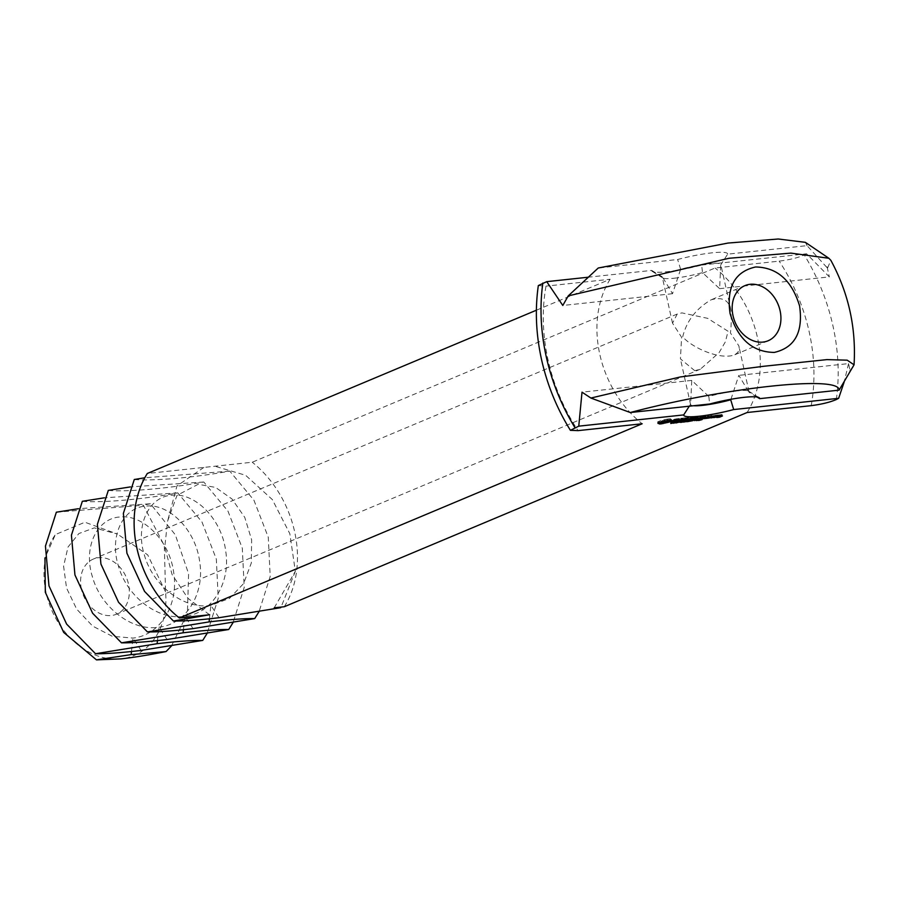 <?xml version="1.0" encoding="UTF-8"?>
<svg xmlns="http://www.w3.org/2000/svg" width="899" height="899" viewBox="0 0 899 899"><rect width="100%" height="100%" fill="white"/><g stroke="black" fill="none" stroke-linecap="round" stroke-linejoin="round"><path stroke-width="0.67" stroke-dasharray="4.5 3.37" d="M209.501 614.759L187.958 598.329L172.102 574.562L164.764 547.176L167.574 521.195L177.024 495.36L198.207 484.28L215.58 487.427L232.009 499.012L244.753 517.363L251.619 539.782L251.315 562.988L243.64 583.518L229.526 598.374L210.86 605.387C183.722 609.792 152.841 585.395 144.469 555.324C134.805 525.409 149.065 496.169 172.237 495.18C195.049 492.596 221.603 518.813 225.638 550.682C230.976 582.428 212.389 613.478 184.891 616.287C157.741 620.692 126.86 596.295 118.499 566.224C108.835 536.31 123.096 507.07 146.256 506.081C169.068 503.496 195.622 529.713 199.657 561.594C204.994 593.329 186.408 624.378 158.909 627.187C131.771 631.592 100.89 607.196 92.518 577.136C82.854 547.21 97.114 517.97 120.286 516.981C143.098 514.397 169.641 540.614 173.687 572.494C179.013 604.229 160.427 635.278 132.94 638.088L112.319 636.301L92.642 626.086L76.662 609.095L66.548 588.036L63.593 566.201L68.021 547.019L78.887 533.534L94.305 527.882L117.398 534.017L84.922 522.24L55.401 534.568L44.95 557.908M56.356 512.205L143.379 505.193L164.303 545.581L165.573 591.879A74.774 58.188 -112.8 0 1 120.983 658.877A74.774 58.188 -112.8 0 1 46.141 592.924A74.774 58.188 -112.8 0 1 55.401 534.568M165.573 591.879L147.717 554.897L117.398 534.017M81.438 589.137A29.903 23.273 -112.8 0 1 93.384 559.043A29.903 23.273 -112.8 0 1 126.422 577.607A29.903 23.273 -112.8 0 1 116.533 614.197A29.903 23.273 -112.8 0 1 81.438 589.137M171.54 645.875L187.385 613.466L188.61 573.832L175.316 534.804L150.414 503.755L78.404 508.71M150.414 503.755L143.379 505.193M694.758 370.703L680.431 358.847L681.611 337.282L672.508 323.157L677.239 314.032L681.948 312.897L707.614 318.325L728.078 331.259L725.381 341.822L719.088 352.644L700.377 369.186L694.758 370.703M82.337 501.305C99.441 502.878 139.042 500.001 177.811 492.91L201.983 522.004L216.322 559.099L218.243 598.296L207.152 633.334M177.811 492.91L104.374 497.81M730.954 399.28L738.821 375.366L748.912 392.155A29.925 4.259 167.5 0 0 748.991 391.638A29.925 4.259 167.5 0 0 748.552 391.11A29.925 4.259 167.5 0 0 708.817 396.448L691.747 380.412L690.646 404.078A29.925 4.259 167.5 0 0 690.567 404.584A29.925 4.259 167.5 0 0 693.635 405.73M674.261 278.218A29.925 4.259 167.5 0 0 702.512 272.622L719.605 288.658L720.717 264.98A29.925 4.259 167.5 0 0 720.796 264.475A29.925 4.259 167.5 0 0 680.622 269.284L672.519 293.703L662.451 276.914A29.925 4.259 167.5 0 0 662.372 277.42A29.925 4.259 167.5 0 0 662.81 277.948A29.925 4.259 167.5 0 0 674.261 278.218M682.701 336.822C686.6 321.033 696.028 308.717 710.985 299.873C722.279 296.603 728.92 300.041 730.943 310.211C731.505 317.752 731.325 325.314 730.426 332.911L738.854 345.901C739.922 349.868 738.349 352.902 734.135 355.026C719.661 360.038 692.118 347.767 682.701 336.822M108.307 490.404C125.41 491.967 165.023 489.101 203.792 482.01L227.964 511.104L242.303 548.199L244.225 587.395L233.133 622.434M203.792 482.01L130.355 486.91M689.275 406.202L690.646 404.078M691.747 380.412L582.013 392.166M708.817 396.448L709.682 404.011M757.003 397.032L748.912 392.155M853.365 366.747L850.308 370.051L850.207 371.175L848.555 363.601L738.821 375.366M850.207 371.175L843.015 384.019M848.555 363.601L844.116 382.154M587.766 277.263L651.685 270.408A38.893 5.54 167.5 0 0 652.258 271.386A38.893 5.54 167.5 0 0 667.148 271.723A38.893 5.54 167.5 0 0 701.658 265.048L702.512 272.622M701.658 265.048L806.617 253.799L829.339 276.892L719.605 288.658M827.091 266.913L829.339 276.892M826.788 267.351L807.055 245.641L727.651 254.147L720.717 264.98M727.651 254.147A38.893 5.54 167.5 0 0 677.644 259.508L598.24 268.014M680.622 269.284L677.644 259.508M672.519 293.703L562.796 305.469M651.685 270.408L662.451 276.914M134.288 479.504C151.392 481.066 191.004 478.201 229.762 471.11L253.934 500.204L268.284 537.299L270.194 576.495L259.103 611.534M229.762 471.11L144.795 477.785M827.653 267.891L830.833 260.294M806.617 253.799L804.313 255.013C797.975 257.755 789.592 259.8 779.175 261.137L715.065 268.014L252.237 462.232L147.312 473.481M850.308 370.051L849.757 370.927M538.321 285.579L546.019 286.129A165.989 129.175 67.2 0 0 548.042 359.881A165.989 129.175 67.2 0 0 578.057 430.632M536.388 310.211L610.129 279.252L546.019 286.129M807.055 245.641L805.369 242.337M203.882 467.413L176.957 485.932L167.574 521.195M274.217 607.814L295.322 571.303L289.849 533.748L272.341 499.586L245.618 475.279L214.906 466.233M295.322 571.303L281.095 607.083M284.275 606.735A100.194 77.977 67.2 0 0 252.237 462.232M610.129 279.252A100.194 77.977 67.2 0 0 599.802 354.33A100.194 77.977 67.2 0 0 642.167 423.766M747.091 412.517A100.194 77.977 67.2 0 0 715.065 268.014M717.076 416.473L716.761 415.023L714.02 416.068L718.638 415.012L716.761 415.023M716.469 416.619L716.143 415.169M717.177 416.54L716.863 415.102M714.334 417.518L714.02 416.068M716.795 416.54L716.503 415.248M714.413 417.484L714.121 416.136M718.368 416.338L718.054 414.889M715.008 417.237L714.727 415.99M718.863 416.282L718.548 414.832M716.076 416.788L715.795 415.54M718.953 416.451L718.638 415.012M717.986 416.428L717.694 415.102M718.031 416.417L717.762 415.214M711.693 416.394L711.379 414.945L707.187 415.473L702.962 417.248L707.266 416.788L703.939 417.069L711.379 414.945M708.12 416.776L707.805 415.327M711.806 416.462L711.491 415.012M707.513 416.922L707.187 415.473M711.131 416.451L710.851 415.169M703.276 418.698L702.962 417.248M707.929 416.821L707.637 415.507M703.355 418.664L703.052 417.327M706.333 417.417L706.063 416.181M706.917 418.226L706.625 416.945M708.873 417.35L708.547 415.911M707.58 418.237L707.266 416.788M708.985 417.428L708.659 415.979M707.468 418.17L707.142 416.72M708.311 417.417L708.03 416.125M704.209 418.305L703.939 417.069M705.805 417.642L705.535 416.394M713.649 417.372L713.368 416.136L715.402 415.169L710.558 416.439L713.368 416.136M715.818 416.687L715.503 415.248M713.053 417.563L712.761 416.282M715.728 416.619L715.402 415.169M710.952 417.855L710.659 416.507M713.615 416.844L713.289 415.405M710.873 417.889L710.558 416.439M713.008 416.99L712.682 415.54M705.872 417.012L705.546 415.574L700.714 417.484L705.546 415.574M705.243 417.17L704.917 415.72M705.951 417.091L705.636 415.653M701.04 418.934L700.714 417.484M701.714 418.653L701.434 417.406M701.096 418.912L700.804 417.563M704.018 417.215L703.703 415.765L699.512 416.304L695.298 418.069L703.703 415.765M700.445 417.597L700.119 416.158M704.131 417.282L703.805 415.844M699.827 417.743L699.512 416.304M703.456 417.271L703.175 415.99M695.624 419.518L695.298 418.069M700.254 417.642L699.961 416.338M695.68 419.485L695.388 418.147M698.658 418.237L698.377 417.001M696.287 419.226L696.017 417.99M701.198 418.181L700.872 416.731M698.13 418.462L697.849 417.226M701.31 418.249L700.984 416.799M700.636 418.237L700.343 416.956M697.826 417.923L697.5 416.473L692.466 417.889L692.612 418.507M698.253 417.833L697.5 416.473M693.331 418.406L693.017 416.956L692.466 417.889M698.366 417.9L697.927 416.383M693.017 416.956L688.083 418.923L696.354 416.934L693.185 418.383L692.837 416.934M694.095 419.462L693.826 418.226L698.051 416.462M692.533 418.529L692.219 417.08M693.489 419.721L693.185 418.383L693.826 418.226M688.319 420.294L688.005 418.855M693.432 419.743L693.107 418.305M688.387 420.271L688.083 418.923M696.646 418.249L696.354 416.934M688.994 420.013L688.724 418.777M691.96 417.417L692.129 418.125M692.241 420.766L691.938 419.428L691.398 419.687L693.725 419.024L691.938 419.428L691.691 418.215M691.837 419.631L691.511 418.181M687.555 418.979L687.241 417.529L682.397 419.462L686.701 418.99L683.375 419.271L684.971 418.597L690.926 417.226L687.241 417.529M686.948 419.125L686.622 417.687M691.129 418.597L690.814 417.147M682.712 420.901L682.397 419.462M691.241 418.664L690.926 417.226M682.791 420.867L682.487 419.53M690.567 418.653L690.286 417.372M686.353 420.429L686.061 419.148M687.364 419.024L687.072 417.72M687.016 420.44L686.701 418.99M685.768 419.619L685.499 418.383M686.903 420.372L686.578 418.923M688.308 419.563L687.982 418.114M683.532 422.103L683.375 419.271M688.42 419.631L688.095 418.181M685.24 419.844L684.971 418.597M687.746 419.619L687.454 418.338M681.06 419.743L680.757 418.395L682.555 418.204L678.689 419.934L685.667 417.788L680.757 418.395M682.835 419.485L682.555 418.204M680.993 419.766L680.667 418.316M678.925 421.305L678.599 419.855M681.611 419.619L681.285 418.17M678.981 421.283L678.689 419.934M685.881 419.159L685.555 417.709M679.599 421.024L679.318 419.777M685.993 419.226L685.667 417.788M683.555 419.406L683.262 418.125M685.319 419.215L685.027 417.934M675.216 420.507L674.902 419.058L673.52 419.642L676.52 419.653L671.913 420.372L676.205 420.002L677.599 419.417L674.61 419.406L679.442 418.552L674.902 419.058M673.834 421.092L673.52 419.642M677.396 420.069L677.071 418.619M676.79 420.856L676.52 419.653M679.003 419.9L678.678 418.451M676.115 421.395L675.79 419.957M679.756 419.99L679.442 418.552M674.722 421.676L674.396 420.226M679.487 419.957L679.206 418.687M673.475 421.811L673.16 420.361M678.88 419.912L678.621 418.777M672.812 421.732L672.497 420.283M678.251 419.979L677.97 418.698M670.733 423.474L670.407 422.036L671.092 423.328L670.8 421.878L672.25 421.777L671.913 420.372M677.014 420.148L676.722 418.833M672.003 421.957L671.677 420.507M675.621 420.429L675.329 419.103M672.688 421.743L672.43 420.608M674.879 420.642L674.61 419.406M674.385 421.71L674.093 420.429M677.925 420.867L677.599 419.417M676.486 421.249L676.205 420.002M666.856 420.687L666.53 419.237L660.675 420.642L657.619 421.923L659.63 422.564M665.518 421.092L665.204 419.653M668.058 420.496L667.732 419.046L666.53 419.237M664.046 421.485L663.732 420.035M669.171 420.35L668.856 418.9L667.732 419.046M662.507 421.822L662.192 420.372M670.171 420.26L669.845 418.822L668.856 418.9M660.99 422.092L660.675 420.642M671.014 420.238L670.688 418.799L669.845 418.822M659.956 422.44L659.63 420.99M671.081 420.901L670.688 418.799M659.079 422.777L658.765 421.328M658.405 423.092L658.079 421.642M657.933 423.373L657.619 421.923M671.901 420.923L671.575 419.473L670.755 419.451M658.664 422.968L658.439 421.946M671.362 420.912L671.575 419.473M659.023 422.8L658.866 422.081M670.474 420.26L671.115 419.766M659.214 423.744L658.888 422.294M658.821 424.058L658.506 422.609M667.227 422.036L667.002 421.035L668.339 420.788M665.721 422.485L665.474 421.373L667.002 421.035M661.248 422.384L665.474 421.373M661.574 423.036L661.428 422.361M664.226 422.822L663.99 421.755M662.855 423.024L662.664 422.159M720.234 416.136L719.919 414.686L716.458 416.035L719.267 415.731L722.122 414.529L719.919 414.686M719.627 416.282L719.312 414.832M722.346 415.911L722.032 414.461M718.323 416.833L717.998 415.383M722.448 415.979L722.122 414.529M718.391 416.799L718.099 415.45M719.548 416.967L719.267 415.731M720.133 416.552L719.841 415.271M718.953 417.158L718.661 415.877M719.133 417.147L718.818 415.698M716.851 417.451L716.548 416.102M717.728 417.17L717.436 415.844M716.773 417.484L716.458 416.035M717.964 417.203L717.638 415.754M717.245 417.282L716.93 415.832M717.863 417.136L717.537 415.686M709.828 417.799L709.783 416.372L708.345 416.709L709.513 416.349M710.109 417.81L709.783 416.372M709.277 417.9L708.951 416.462M709.963 417.81L709.671 416.473M708.783 418.046L708.468 416.608M709.446 417.866L709.176 416.619M708.659 418.159L708.345 416.709M708.906 418.013L708.626 416.731M702.164 419.485L701.872 418.17L698.433 419.069L701.917 418.057L702.243 419.507M699.422 418.676L699.703 420.058L699.422 418.676M701.085 419.923L700.771 418.529M698.714 418.956L699.029 420.395L698.725 418.956M698.748 420.518L698.433 419.069M698.905 420.226L698.59 418.788L696.107 419.125L698.59 418.788M698.647 420.26L698.343 418.889M698.444 420.17L698.152 418.833M699.793 419.721L699.467 418.282M699.422 419.766L699.107 418.316M696.77 420.429L696.444 418.99M696.433 420.575L696.107 419.125M697.826 420.35L697.523 418.979M697.231 420.676L696.916 419.226M697.59 420.53L697.298 419.192M698.208 420.271L697.905 418.934M696.59 420.047L696.287 418.698L693.994 419.462L696.287 418.698L696.59 420.058L696.276 418.608L693.511 419.518L696.77 418.642L697.096 420.069M694.275 420.71L693.511 419.541M694.5 420.339L694.185 418.923L690.926 419.799L693.691 418.878L694.017 420.327M691.387 419.721L691.702 421.17L690.926 419.811M691.286 420.979L690.96 419.53L689.466 419.777L690.96 419.53M691.005 421.002L690.702 419.642M690.039 421.103L689.724 419.664M689.78 421.215L689.466 419.777M689.095 421.395L688.769 419.945L686.465 420.283L689.926 419.305L686.96 420.17L688.769 419.945L689.061 421.395M688.735 421.474L688.432 420.091M690.218 420.743L689.926 419.451M690.623 420.754L690.308 419.305M686.443 420.26L686.836 421.609M685.555 421.53L685.229 420.08L686.184 420.069L683.218 420.653M686.184 420.08L686.263 421.485M687.241 421.069L686.948 419.766L685.229 420.08M685.443 421.35L685.016 420.069L685.341 421.507M683.577 420.507L686.96 419.619L687.286 421.058L687.319 419.619L687.634 421.058M684.499 420.17L685.016 421.485M685.858 421.721L685.532 420.271L685.982 421.642M683.454 420.372L683.768 421.822L683.442 420.372L680.487 420.957L684.577 419.912L682.285 420.361L683.442 420.372L683.532 421.777M682.824 421.822L682.498 420.372M682.701 421.642L682.285 420.361L682.599 421.8M684.499 421.361L684.206 420.058M684.903 421.35L684.577 419.912M681.757 420.474L682.285 421.777M683.116 422.013L682.914 420.485L683.24 421.934M681.195 422.238L680.869 420.799M680.801 422.395L680.487 420.957M680.386 421.8L680.071 420.361L675.643 421.507L680.071 420.361M678.116 422.283L677.891 421.271M680.026 421.845L679.7 420.395M678.161 422.227L677.925 421.148M678.745 421.979L678.419 420.53M678.138 422.047L677.812 420.597M675.958 422.957L675.643 421.507M676.306 422.811L676.003 421.474M678.262 422.036L677.947 420.653M677.722 422.766L677.408 421.328M681.228 422.058L680.914 420.608L679.408 420.856L680.914 420.608M680.948 422.081L680.644 420.721M679.992 422.182L679.666 420.743M679.734 422.294L679.408 420.856M677.127 422.193L676.812 420.754L673.194 421.777L676.812 420.754L677.194 422.227M675.688 422.305L675.363 420.856M673.508 423.215L673.194 421.777M673.879 423.069L673.587 421.732M674.688 422.721L674.396 421.395M672.744 422.901L672.43 421.451L673.373 421.451L670.407 422.036M673.699 422.89L673.373 421.451L673.463 422.867M674.43 422.44L674.138 421.137L672.43 421.451M672.632 422.721L672.216 421.44L672.531 422.878M672.576 423.227L672.845 421.564L671.699 421.552L674.16 420.99L674.475 422.44L674.138 421.137M674.834 422.429L674.171 421.125M671.688 421.552L672.216 422.856M673.048 423.092L672.845 421.564L673.171 423.013M713.143 415.574L711.536 416.248L713.143 415.574L713.424 416.889M666.721 419.811L668.081 420.069L666.429 420.766L661.057 421.552L665.429 420.002L666.721 419.811L666.912 420.676M719.762 414.866L721.144 414.72L718.986 415.192L719.762 414.866L720.054 416.181M701.13 418.383L699.871 418.518L701.13 418.383L701.445 419.822M699.916 418.664L700.175 419.99M697.77 418.878L696.624 418.99L697.77 418.878L698.085 420.316M676.228 420.979L674.643 421.283L676.228 420.979L676.542 422.418M676.363 420.901L676.7 422.328M714.806 416.72L714.525 415.428M713.244 417.552L712.918 416.102M711.817 417.496L711.536 416.248M667.845 420.53L667.676 419.766M668.272 420.462L668.137 419.855M668.395 421.519L668.081 420.069M667.8 421.833L667.485 420.395M666.743 422.204L666.429 420.766M665.451 422.564L665.136 421.114M664.08 422.845L663.765 421.406M662.799 423.036L662.473 421.597M661.844 423.092L661.518 421.642M661.271 422.036L661.113 421.328M661.922 421.923L661.709 421.013M663.001 421.71L662.765 420.642M664.305 421.417L664.058 420.294M665.665 421.058L665.429 420.002M721.436 416.012L721.144 414.72M720.695 416.495L720.369 415.046M719.267 416.439L718.986 415.192M701.31 419.878L700.984 418.44M699.051 419.855L698.748 418.462M696.927 420.384L696.624 418.99M674.935 422.62L674.643 421.283M675.812 422.294L675.509 420.923M131.479 651.561L132.94 638.088L141.121 650.415M157.449 640.661L158.909 627.187L167.102 639.515M183.43 629.761L184.891 616.287L193.071 628.615M209.4 618.86L210.86 605.387L219.053 617.714M836.351 399.516A182.239 141.828 67.2 0 0 804.313 255.013M811.213 405.651A165.989 129.175 67.2 0 0 779.175 261.137M701.759 419.676L701.467 418.361M702.063 419.485L701.748 418.035M701.714 419.507L701.4 418.057M700.782 419.664L700.467 418.226M699.939 419.923L699.624 418.484M699.894 419.945L699.613 418.687M700.254 418.552L700.579 420.002L700.31 418.608M700.265 420.226L699.95 418.777M699.388 420.384L699.062 418.934M699.175 420.395L698.849 418.956M698.883 420.462L698.568 419.069M699.051 420.395L698.759 419.046M699.793 420.327L699.489 418.945M700.501 420.17L700.197 418.788M701.153 419.912L700.86 418.586M697.085 420.058L696.77 418.642M695.545 420.249L695.23 418.81M694.444 420.631L694.118 419.192M695.365 420.732L695.062 419.361M692.96 420.53L692.646 419.08M691.859 420.912L691.545 419.473M692.781 421.013L692.477 419.631M688.387 421.541L688.061 420.091M687.78 421.631L687.465 420.181M687.443 421.642L687.117 420.204M687.623 421.26L687.319 419.923M688.083 421.114L687.78 419.754M688.578 420.99L688.274 419.608M689.072 420.889L688.758 419.507M689.522 420.811L689.218 419.44M689.96 420.766L689.668 419.417M689.814 420.777L689.499 419.339M689.151 420.878L688.825 419.428M688.477 421.013L688.151 419.563M687.814 421.193L687.499 419.754M686.982 421.53L686.712 420.316M687.533 421.642L687.229 420.283M687.87 421.62L687.566 420.238M688.184 421.575L687.87 420.193M688.477 421.519L688.173 420.136M686.207 421.485L685.881 420.047M685.87 421.507L685.544 420.058M685.308 421.384L685.016 420.069M685.881 421.249L685.577 419.867M686.488 421.137L686.184 419.766M686.971 421.08L686.679 419.732M686.757 421.103L686.431 419.664M685.78 421.26L685.465 419.822M685.15 421.44L684.869 420.215M685.488 421.53L685.195 420.193M685.768 421.519L685.465 420.181M685.948 421.507L685.656 420.193M685.386 421.856L685.06 420.406M684.712 421.957L684.386 420.507M684.229 421.979L683.914 420.541M683.892 421.957L683.611 420.653M684.442 421.979L684.139 420.62M685.004 421.923L684.701 420.541M685.521 421.822L685.218 420.44M685.948 421.665L685.656 420.327M683.465 421.788L683.15 420.339M683.128 421.8L682.813 420.361M682.577 421.676L682.285 420.361M683.15 421.541L682.847 420.159M683.746 421.429L683.442 420.058M684.24 421.373L683.937 420.024M684.015 421.395L683.701 419.957M683.049 421.564L682.723 420.114M682.408 421.732L682.139 420.507M682.757 421.822L682.453 420.485M683.026 421.811L682.734 420.474M683.206 421.8L682.914 420.485M682.644 422.148L682.33 420.698M681.97 422.249L681.656 420.799M681.498 422.272L681.172 420.833M681.7 422.272L681.397 420.912M682.274 422.215L681.959 420.833M682.791 422.114L682.476 420.732M683.218 421.968L682.914 420.62M677.172 422.204L676.868 420.811M676.925 422.182L676.644 420.934M676.902 422.182L676.587 420.743M675.093 422.721L674.789 421.35M675.677 422.654L675.374 421.271M676.205 422.541L675.902 421.159M676.599 422.395L676.306 421.047M673.396 422.867L673.081 421.417M673.059 422.878L672.744 421.44M672.508 422.755L672.216 421.44M673.081 422.62L672.778 421.238M673.677 422.508L673.373 421.137M674.171 422.463L673.868 421.103M673.947 422.474L673.632 421.035M672.98 422.642L672.654 421.193M672.34 422.811L672.07 421.586M672.688 422.901L672.385 421.564M672.958 422.89L672.666 421.552M673.137 422.878L672.845 421.564M671.901 423.328L671.587 421.878M671.429 423.35L671.104 421.912M671.092 423.328L670.8 422.036M671.632 423.35L671.328 421.991M672.194 423.294L671.89 421.912M672.722 423.193L672.407 421.811M673.149 423.047L672.845 421.698M701.366 419.855L701.051 418.406M700.917 419.945L700.602 418.507M700.355 420.013L700.029 418.574M700.164 419.844L699.871 418.518M700.332 419.788L700.04 418.44M700.872 419.642L700.568 418.26M701.456 419.541L701.153 418.159M701.658 419.507L701.355 418.147M695.309 420.754L694.983 419.305M695.68 420.62L695.354 419.181M694.949 420.844L694.624 419.395M694.579 420.901L694.253 419.451M694.32 420.912L693.994 419.462M694.455 420.631L694.163 419.305M694.826 420.485L694.522 419.148M695.23 420.339L694.927 418.99M695.612 420.238L695.298 418.855M695.972 420.148L695.669 418.765M696.343 420.08L696.04 418.709M696.084 420.462L695.77 419.013M692.724 421.024L692.399 419.586M693.095 420.901L692.769 419.451M692.365 421.114L692.039 419.676M691.994 421.17L691.679 419.732M691.882 420.901L691.578 419.586M692.646 420.62L692.342 419.26M693.028 420.507L692.724 419.136M693.387 420.429L693.084 419.046M693.758 420.361L693.455 418.99M693.5 420.732L693.185 419.294M676.329 422.496L676.014 421.058M676.059 422.575L675.733 421.125M675.711 422.642L675.396 421.193M675.295 422.699L674.969 421.249M676.205 422.249L675.902 420.878M677.239 314.032L93.384 559.043M700.377 369.186L116.533 614.197M748.991 391.638L738.854 345.901M730.943 310.211L720.796 264.475M690.567 404.584L680.431 358.847M672.508 323.157L662.372 277.42M748.552 391.11L759.104 397.673M662.81 277.948L652.258 271.386M744.968 285.612L710.985 299.873M768.117 340.766L734.135 355.026M701.928 418.08L702.254 419.53M699.366 418.642L699.68 420.091M694.197 418.9L694.511 420.35M673.385 421.451L673.699 422.901M701.478 418.181L701.793 419.619M696.32 418.72L696.646 420.159M693.736 419.001L694.062 420.44"/><path stroke-width="1.35" d="M171.54 645.875L166.068 651.561L131.142 654.607L96.463 659.866L63.705 632.447L45.31 592.284L44.95 557.908M166.068 651.561C147.29 655.247 132.265 657.675 120.983 658.877L96.463 659.866M95.508 653.73L157.123 643.706C176.642 641.38 191.858 640.279 202.736 640.403L141.121 650.415C121.601 652.753 106.385 653.854 95.508 653.73L66.616 624.097L48.973 585.856L45.444 546.109L56.356 512.205L78.404 508.71M121.477 642.83L183.093 632.806C202.623 630.48 217.828 629.379 228.717 629.502L167.102 639.515C147.571 641.852 132.367 642.954 121.477 642.83L92.597 613.197L74.943 574.955L71.426 535.208L82.337 501.305L104.374 497.81M207.152 633.334L202.736 640.403M693.635 405.73A29.925 4.259 167.5 0 0 702.456 405.382A29.925 4.259 167.5 0 0 730.707 399.785L730.954 399.28M147.458 631.93L209.074 621.906C228.604 619.58 243.809 618.478 254.698 618.591L193.071 628.615C173.552 630.941 158.348 632.053 147.458 631.93L118.567 602.296L100.924 564.055L97.395 524.297L108.307 490.404L130.355 486.91M233.133 622.434L228.717 629.502M689.275 406.202L683.712 414.911A38.893 5.54 167.5 0 0 699.175 416.237A38.893 5.54 167.5 0 0 733.696 409.562L730.707 399.785M683.712 414.911L578.765 426.16L582.013 392.166L590.89 398.043L630.266 412.529L709.682 404.011A38.893 5.54 167.5 0 1 759.104 397.673A38.893 5.54 167.5 0 1 759.689 398.65L757.003 397.032M828.856 258.271L805.369 242.337L778.219 238.999L728.055 243.056L598.24 268.014L568.235 295.895L728.977 258.283L790.783 253.113L828.856 258.271L830.833 260.294C848.532 292.939 856.275 327.775 854.05 364.814L839.093 390.144L759.689 398.65M844.116 382.154L838.643 398.313L733.696 409.562M587.766 277.263L546.727 281.657L562.796 305.469L568.235 295.895M733.022 315.706A29.903 23.273 -112.8 0 1 744.968 285.612A29.903 23.273 -112.8 0 1 778.006 304.177A29.903 23.273 -112.8 0 1 768.117 340.766A29.903 23.273 -112.8 0 1 733.022 315.706M838.643 398.313L836.351 399.516C830.002 402.258 821.63 404.303 811.213 405.651L747.091 412.517L284.275 606.735L274.217 607.814L280.668 607.69L219.053 617.714C199.522 620.04 184.317 621.153 173.428 621.029L144.548 591.396L126.905 553.155L123.377 513.396L134.288 479.504L144.795 477.785M259.103 611.534L254.698 618.591M536.388 310.211L147.312 473.481A100.194 77.977 67.2 0 0 136.985 548.559A100.194 77.977 67.2 0 0 179.351 617.984L209.501 614.759L173.428 621.029M578.765 426.16L570.404 430.329L578.057 430.632L642.167 423.766L179.351 617.984M717.076 416.473L714.334 417.518L718.953 416.451L717.076 416.473M711.693 416.394L707.513 416.922L703.276 418.698L707.58 418.237L704.265 418.507L711.693 416.394M713.694 417.586L715.818 416.687L713.615 416.844L710.873 417.889L713.649 417.372M705.872 417.012L701.04 418.934L705.872 417.012M704.018 417.215L699.827 417.743L695.624 419.518L704.018 417.215M692.792 419.327L693.331 418.406L692.533 418.529L688.409 420.372L692.286 418.855L692.005 419.653L696.68 418.383L694.14 419.676L698.366 417.9L692.792 419.327L692.612 418.507M687.555 418.979L682.712 420.901L687.016 420.44L683.689 420.71L691.241 418.664L687.555 418.979M681.082 419.833L682.869 419.642L679.003 421.384L685.993 419.226L681.06 419.743M675.216 420.507L673.834 421.092L676.835 421.092L672.003 421.957L674.419 421.867L677.925 420.867L675.643 420.552L679.756 419.99L675.216 420.507M666.856 420.687L657.933 423.373L660.619 423.946L668.845 422.204L671.901 420.923L670.654 420.777L671.014 420.238L666.856 420.687M720.234 416.136L716.773 417.484L719.593 417.181L722.448 415.979L720.234 416.136M709.828 417.799L708.659 418.159L709.828 417.799M702.243 419.507L698.748 420.518L702.164 419.485M698.905 420.226L696.433 420.575L698.905 420.226M691.286 420.979L689.78 421.215L691.286 420.979M689.095 421.395L686.78 421.721L689.095 421.395M686.499 421.519L683.532 422.103L686.263 421.485M683.768 421.811L680.801 422.395L683.532 421.777M680.386 421.8L675.958 422.957L680.386 421.8M681.228 422.058L679.734 422.294L681.228 422.058M677.127 422.193L673.508 423.215L677.172 422.204M673.699 422.89L670.733 423.474L673.463 422.867M730.055 313.436C726.37 287.152 734.876 271.655 755.565 266.981C777.163 267.385 791.839 280.387 799.593 305.986C803.279 332.147 794.851 347.632 774.286 352.419C752.609 352.15 737.865 339.159 730.055 313.436M570.404 430.329C556.784 408.303 547.154 384.671 541.513 359.443C535.961 334.271 534.905 309.649 538.321 285.579L546.727 281.657M854.05 364.814L847.195 360.173L826.923 359.611L763.835 366.264L680.273 376.973L590.89 398.043M839.093 390.144C839.969 375.029 725.56 387.289 630.266 412.529M281.095 607.083L280.668 607.69M692.444 419.575L692.286 418.855M659.192 423.519L659.023 422.8M670.755 421.519L670.474 420.26M669.879 421.856L669.89 420.283M668.845 422.204L668.519 420.754L669.564 420.406M659.641 424.036L659.338 422.676M659.63 422.564L661.248 422.384M660.619 423.946L660.304 422.508M661.743 423.811L661.574 423.036M662.979 423.609L662.855 423.024M713.458 417.024L711.862 417.698L713.424 416.889M667.036 421.26L668.395 421.519L666.743 422.204L661.383 422.991L667.036 421.26L666.912 420.676M667.991 421.204L667.845 420.53M668.451 421.294L668.272 420.462M661.383 422.991L661.17 422.058M661.439 422.777L661.271 422.036M720.088 416.316L721.47 416.17L720.054 416.181M701.445 419.822L700.186 419.968L701.445 419.822M699.062 419.912L696.939 420.44L699.051 419.855M675.834 422.373L674.958 422.732L675.812 422.294M131.142 654.607L131.479 651.561M157.123 643.706L157.449 640.661M183.093 632.806L183.43 629.761M209.074 621.906L209.4 618.86M542.839 283.039A182.239 141.828 67.2 0 0 546.232 356.645A182.239 141.828 67.2 0 0 574.877 427.542"/></g></svg>
